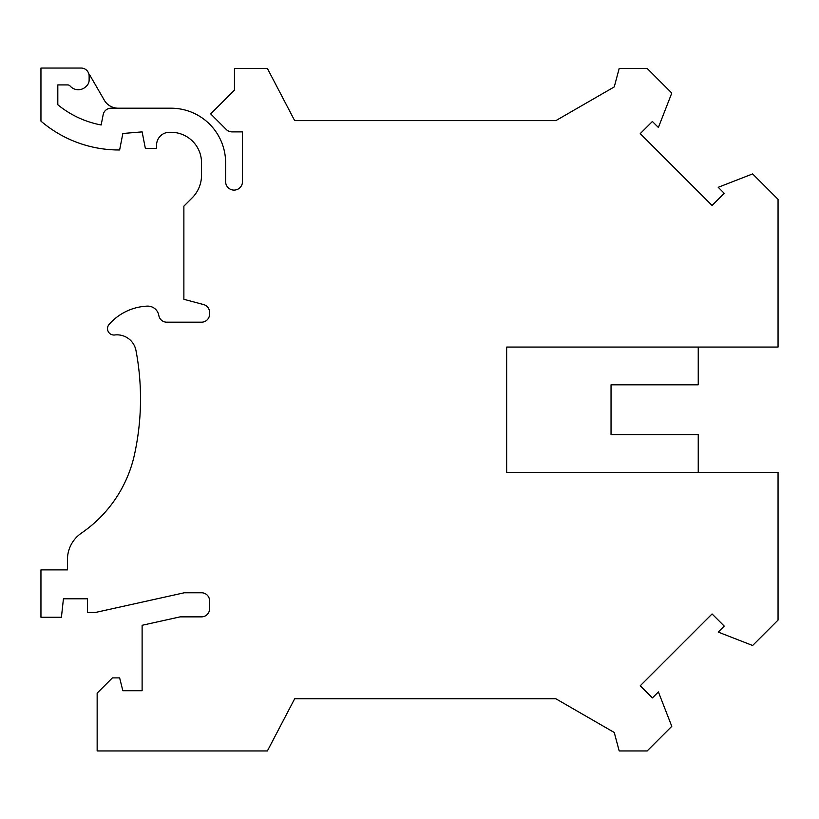 <?xml version="1.0" encoding="UTF-8"?>
<svg xmlns="http://www.w3.org/2000/svg" width="819" height="819" viewBox="0 0 819 819"><rect width="100%" height="100%" fill="white"/><g stroke="black" fill="none" stroke-linecap="round" stroke-linejoin="round"><path stroke-width="1.23" d="M506.654 347.072L778.05 347.072L778.05 199.334L752.63 173.915L718.222 187.305L724.221 193.304L712.069 205.456L640.243 133.63L652.395 121.478L658.394 127.477L671.785 93.069L647.174 68.448L619.195 68.448L614.25 86.916L555.835 120.639L294.676 120.639L267.383 68.448L234.459 68.448L234.459 90.131L210.688 113.892L226.331 129.535A8.026 8.026 0 0 0 232.002 131.879L242.485 131.879L242.485 181.664A8.436 8.436 0 0 1 234.06 190.1A8.436 8.436 0 0 1 225.624 181.664L225.624 162.797A54.597 54.597 0 0 0 171.028 108.2L111.046 108.2A8.026 8.026 0 0 0 103.163 114.691L101.157 124.979A96.355 96.355 0 0 1 57.811 104.75L57.811 84.91L67.69 84.91A3.215 3.215 0 0 1 70.117 86.015A10.842 10.842 0 0 0 85.76 86.742L86.63 85.903A8.026 8.026 0 0 0 89.128 80.098L89.128 76.075A8.026 8.026 0 0 0 81.101 68.049L40.95 68.049L40.95 121.13A119.891 119.891 0 0 0 116.431 149.949L119.635 149.949L122.85 133.487L142.117 131.879L145.342 148.341L156.572 148.341L156.572 145.127A12.848 12.848 0 0 1 169.42 132.289L171.028 132.289A30.508 30.508 0 0 1 201.535 162.797L201.535 175.184A32.115 32.115 0 0 1 192.127 197.901L183.876 206.153L183.876 299.293L203.614 304.586A8.026 8.026 0 0 1 209.572 312.346L209.572 314.148A8.026 8.026 0 0 1 201.535 322.184L166.738 322.184A8.026 8.026 0 0 1 158.825 315.489A11.241 11.241 0 0 0 147.266 306.132A53.798 53.798 0 0 0 109.132 324.365A6.419 6.419 0 0 0 114.732 334.981A19.267 19.267 0 0 1 135.985 350.532A260.155 260.155 0 0 1 134.511 454.443A128.47 128.47 0 0 1 81.45 533.087A32.115 32.115 0 0 0 67.445 559.612L67.445 569.891L40.95 569.891L40.95 617.26L61.425 617.26L63.432 598.791L87.52 598.791L87.52 612.448L95.547 612.448L184.285 592.772L201.535 592.772A8.026 8.026 0 0 1 209.572 600.798L209.572 608.834A8.026 8.026 0 0 1 201.535 616.861L180.149 616.861L142.117 625.286L142.117 690.734L122.85 690.734L119.635 677.886L112.408 677.886L97.154 693.14L97.154 750.951L267.383 750.951L294.676 698.761L555.835 698.761L614.25 732.483L619.195 750.951L647.174 750.951L671.785 726.33L658.394 691.922L652.395 697.921L640.243 685.769L712.069 613.953L724.221 626.095L718.222 632.094L752.63 645.495L778.05 620.075L778.05 472.328L506.654 472.328L506.654 347.072M698.238 472.328L698.238 434.592L611.035 434.592L611.035 384.807L698.238 384.807L698.238 347.072M118.182 108.2A16.063 16.063 0 0 1 104.279 100.164L90.366 76.075A16.063 16.063 0 0 0 88.81 73.843"/></g></svg>
